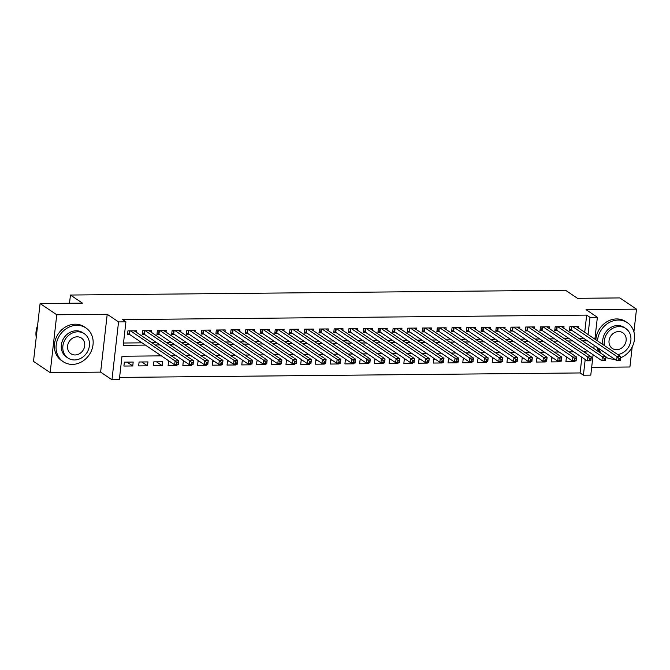 <?xml version="1.0" encoding="UTF-8"?>
<svg xmlns="http://www.w3.org/2000/svg" width="670" height="670" viewBox="0 0 670 670"><rect width="100%" height="100%" fill="white"/><g stroke="black" fill="none" stroke-linecap="round" stroke-linejoin="round"><path stroke-width="1" d="M161.361 355.862L121.999 356.239L119.327 379.697L111.957 379.764L118.548 321.918L125.918 321.843L123.246 345.301L145.373 345.084M100.626 372.126L107.217 314.28L56.757 314.766L40.091 303.535L33.5 361.381L50.166 372.612L100.626 372.126L111.957 379.764M591.66 367.369L629.909 366.993L632.195 346.959M593.101 354.74L590.781 375.125L583.411 375.2L585.203 359.489M119.587 377.411L580.078 372.947L583.411 375.2M56.757 314.766L50.166 372.612M633.904 331.918L636.5 309.146L586.041 309.632L597.372 317.279L594.885 339.137M40.091 303.535L82.452 303.125L70.451 295.034L565.48 290.236L577.481 298.326L619.834 297.916L636.5 309.146M136.571 332.421L136.764 330.787L127.92 330.871L127.476 334.782L130.055 334.757M151.303 332.278L151.495 330.645L142.651 330.729L142.208 334.64L144.787 334.615M166.043 332.136L166.227 330.503L157.383 330.586L156.939 334.489L159.519 334.464M180.774 331.993L180.959 330.352L172.123 330.444L171.671 334.347L174.25 334.322M195.506 331.851L195.69 330.209L186.855 330.302L186.411 334.204L188.982 334.179M210.238 331.709L210.422 330.067L201.586 330.159L201.142 334.062L203.722 334.037M224.969 331.566L225.162 329.925L216.318 330.017L215.874 333.92L218.453 333.894M239.701 331.424L239.894 329.782L231.049 329.866L230.606 333.777L233.185 333.752M254.441 331.281L254.625 329.64L245.781 329.724L245.337 333.635L247.917 333.61M269.173 331.139L269.357 329.498L260.521 329.581L260.069 333.493L262.648 333.467M283.904 330.997L284.088 329.355L275.253 329.439L274.809 333.35L277.38 333.325M298.636 330.854L298.82 329.213L289.984 329.297L289.541 333.208L292.12 333.183M313.367 330.712L313.56 329.071L304.716 329.154L304.272 333.065L306.852 333.04M328.099 330.561L328.292 328.928L319.448 329.012L319.004 332.923L321.583 332.898M342.839 330.419L343.023 328.786L334.179 328.87L333.735 332.781L336.315 332.755M357.571 330.276L357.755 328.643L348.919 328.727L348.467 332.638L351.047 332.613M372.302 330.134L372.486 328.501L363.651 328.585L363.207 332.496L365.778 332.471M387.034 329.992L387.218 328.359L378.382 328.442L377.939 332.353L380.518 332.328M401.766 329.849L401.958 328.216L393.114 328.3L392.67 332.211L395.25 332.186M416.497 329.707L416.69 328.074L407.846 328.158L407.402 332.069L409.981 332.044M431.237 329.565L431.421 327.932L422.577 328.015L422.134 331.926L424.713 331.901M445.969 329.422L446.153 327.789L437.317 327.873L436.865 331.776L439.445 331.75M460.7 329.28L460.885 327.638L452.049 327.731L451.605 331.633L454.176 331.608M475.432 329.137L475.616 327.496L466.781 327.588L466.337 331.491L468.916 331.466M490.164 328.995L490.356 327.354L481.512 327.446L481.068 331.349L483.648 331.323M504.895 328.853L505.088 327.211L496.244 327.303L495.8 331.206L498.38 331.181M519.635 328.71L519.819 327.069L510.976 327.153L510.532 331.064L513.111 331.039M534.367 328.568L534.551 326.927L525.716 327.01L525.263 330.921L527.843 330.896M549.099 328.426L549.283 326.784L540.447 326.868L540.003 330.779L542.574 330.754M563.83 328.283L564.014 326.642L555.179 326.726L554.735 330.637L557.314 330.611M573.662 360.954L574.743 361.674L565.899 361.767L566.351 357.855L567.808 357.839M558.931 361.097L560.011 361.825L551.167 361.909L551.611 357.998L553.077 357.981M544.199 361.239L545.28 361.967L536.436 362.051L536.879 358.14L538.345 358.123M529.468 361.381L530.539 362.11L521.704 362.194L522.148 358.283L523.613 358.266M514.728 361.524L515.808 362.252L506.972 362.336L507.416 358.425L508.873 358.416M499.996 361.666L501.076 362.395L492.241 362.478L492.685 358.567L494.142 358.559M485.264 361.808L486.345 362.537L477.501 362.621L477.953 358.71L479.41 358.701M470.533 361.951L471.613 362.679L462.769 362.763L463.213 358.852L464.679 358.844M455.801 362.093L456.881 362.822L448.037 362.906L448.481 358.994L449.947 358.986M441.069 362.236L442.141 362.964L433.306 363.048L433.75 359.137L435.215 359.128M426.329 362.378L427.41 363.107L418.574 363.19L419.018 359.288L420.475 359.271M411.598 362.52L412.678 363.249L403.843 363.333L404.286 359.43L405.744 359.413M396.866 362.663L397.947 363.391L389.103 363.475L389.555 359.572L391.012 359.555M382.135 362.805L383.215 363.534L374.371 363.617L374.815 359.715L376.28 359.698M367.403 362.947L368.483 363.676L359.639 363.76L360.083 359.857L361.549 359.84M352.671 363.09L353.743 363.818L344.908 363.911L345.352 359.999L346.817 359.983M337.931 363.232L339.012 363.961L330.176 364.053L330.62 360.142L332.077 360.125M323.2 363.375L324.28 364.103L315.444 364.195L315.888 360.284L317.346 360.267M308.468 363.525L309.548 364.246L300.704 364.338L301.157 360.427L302.614 360.41M293.736 363.668L294.817 364.388L285.973 364.48L286.417 360.569L287.882 360.552M279.005 363.81L280.085 364.539L271.241 364.622L271.685 360.711L273.151 360.695M264.273 363.952L265.345 364.681L256.51 364.765L256.953 360.854L258.419 360.837M249.533 364.095L250.614 364.823L241.778 364.907L242.222 360.996L243.679 360.979M234.802 364.237L235.882 364.966L227.046 365.05L227.49 361.138L228.947 361.13M220.07 364.38L221.15 365.108L212.306 365.192L212.758 361.281L214.216 361.272M205.338 364.522L206.419 365.25L197.575 365.334L198.019 361.423L199.484 361.415M190.607 364.664L191.687 365.393L182.843 365.477L183.287 361.566L184.752 361.557M175.875 364.807L176.947 365.535L168.111 365.619L168.555 361.708L170.021 361.7M156.512 361.825L162.215 365.678L153.38 365.761L153.824 361.85L162.659 361.767L162.215 365.678M141.772 361.967L147.484 365.82L138.648 365.904L139.092 362.001L147.928 361.909L147.484 365.82M580.078 372.947L581.87 357.244M574.827 360.937L574.743 361.674M560.095 361.08L560.011 361.825M545.363 361.222L545.28 361.967M530.632 361.365L530.539 362.11M515.892 361.507L515.808 362.252M501.16 361.649L501.076 362.395M486.428 361.8L486.345 362.537M471.697 361.942L471.613 362.679M456.965 362.085L456.881 362.822M442.233 362.227L442.141 362.964M427.493 362.37L427.41 363.107M412.762 362.512L412.678 363.249M398.03 362.654L397.947 363.391M383.299 362.797L383.215 363.534M368.567 362.939L368.483 363.676M353.835 363.081L353.743 363.818M339.095 363.224L339.012 363.961M324.364 363.366L324.28 364.103M309.632 363.509L309.548 364.246M294.901 363.651L294.817 364.388M280.169 363.793L280.085 364.539M265.437 363.936L265.345 364.681M250.697 364.078L250.614 364.823M235.966 364.22L235.882 364.966M221.234 364.363L221.15 365.108M206.502 364.514L206.419 365.25M191.771 364.656L191.687 365.393M177.039 364.798L176.947 365.535M133.196 362.051L124.36 362.143L123.908 366.046L132.752 365.962L133.196 362.051M584.717 332.286L586.669 315.101L122.585 319.598L125.918 321.843M123.506 343.015L142.04 342.839M151.881 342.739L156.772 342.697M166.612 342.596L171.512 342.554M181.344 342.454L186.243 342.412M196.076 342.311L200.975 342.269M210.816 342.169L215.707 342.119M225.547 342.027L230.438 341.976M240.279 341.884L245.17 341.834M255.01 341.742L259.91 341.692M269.742 341.599L274.641 341.549M284.474 341.457L289.373 341.407M299.214 341.315L304.105 341.264M313.945 341.172L318.836 341.122M328.677 341.03L333.568 340.98M343.409 340.888L348.308 340.837M358.14 340.745L363.04 340.695M372.872 340.603L377.771 340.553M387.612 340.46L392.503 340.41M402.343 340.31L407.234 340.268M417.075 340.167L421.966 340.125M431.807 340.025L436.706 339.983M446.538 339.883L451.438 339.841M461.27 339.74L466.169 339.698M476.01 339.598L480.901 339.556M490.742 339.456L495.632 339.405M505.473 339.313L510.364 339.263M520.205 339.171L525.104 339.121M534.936 339.028L539.836 338.978M549.668 338.886L554.567 338.836M564.408 338.744L569.299 338.693M579.14 338.601L584.006 338.534M578.562 328.141L578.754 326.499L569.91 326.583L569.466 330.494L572.046 330.469M70.451 295.034L69.513 303.25M107.217 314.28L118.548 321.918M586.669 315.101L590.002 317.346L597.372 317.279M585.915 353.241L586.082 351.742L583.721 351.767M573.889 351.859L568.989 351.909M559.157 352.001L554.257 352.052M544.417 352.152L539.526 352.194M529.685 352.294L524.794 352.336M514.954 352.437L510.063 352.479M500.222 352.579L495.323 352.621M485.49 352.722L480.591 352.763M470.759 352.864L465.859 352.906M456.019 353.006L451.128 353.048M441.287 353.149L436.396 353.199M426.555 353.291L421.665 353.341M411.824 353.433L406.925 353.484M397.092 353.576L392.193 353.626M382.361 353.718L377.461 353.768M367.621 353.861L362.73 353.911M352.889 354.003L347.998 354.053M338.157 354.145L333.266 354.196M323.426 354.288L318.526 354.338M308.694 354.43L303.795 354.48M293.963 354.572L289.063 354.623M279.222 354.715L274.332 354.765M264.491 354.866L259.6 354.907M249.759 355.008L244.868 355.05M235.028 355.15L230.128 355.192M220.296 355.293L215.397 355.334M205.564 355.435L200.665 355.477M190.824 355.577L185.933 355.619M176.093 355.72L171.202 355.77M594.173 345.385L593.813 348.492M583.997 338.551L587.33 340.796L582.473 340.846M588.051 334.531L590.002 317.346M155.214 344.991L160.105 344.941M169.945 344.849L174.845 344.799M184.677 344.707L189.577 344.656M199.409 344.556L204.308 344.514M214.149 344.413L219.04 344.372M228.88 344.271L233.771 344.229M243.612 344.129L248.503 344.087M258.344 343.986L263.243 343.945M273.075 343.844L277.975 343.802M287.807 343.702L292.706 343.66M302.547 343.559L307.438 343.509M317.279 343.417L322.17 343.367M332.01 343.274L336.901 343.224M346.742 343.132L351.641 343.082M361.473 342.99L366.373 342.94M376.205 342.847L381.104 342.797M390.945 342.705L395.836 342.655M405.677 342.563L410.568 342.512M420.408 342.42L425.299 342.37M435.14 342.278L440.039 342.228M449.871 342.135L454.771 342.085M464.603 341.993L469.503 341.943M479.343 341.842L484.234 341.8M494.075 341.7L498.966 341.658M508.806 341.558L513.697 341.516M523.538 341.415L528.437 341.373M538.27 341.273L543.169 341.231M553.001 341.13L557.901 341.089M567.741 340.988L572.632 340.938M127.04 362.11L132.752 365.962M618.921 358.375L618.745 359.932L620.219 359.924L620.395 358.358L618.921 358.375L617.087 356.624L620.763 356.591L620.319 360.502L616.635 360.535L617.087 356.624L572.49 326.558M576.175 326.524L620.763 356.591L620.395 358.358M618.745 359.932L616.635 360.535L571.51 330.109L569.592 329.389M620.219 359.924L620.319 360.502M605.973 357.252A20.335 17.68 124 0 0 613.821 359.145A20.335 17.68 124 0 0 614.549 359.128M620.629 357.763A20.335 17.68 124 0 0 634.214 341.08A20.335 17.68 124 0 0 627.422 322.747A20.335 17.68 124 0 0 618.276 320.059A20.335 17.68 124 0 0 597.539 340.93M627.422 322.747L625.755 321.617A20.335 17.68 124 0 0 616.609 318.937A20.335 17.68 124 0 0 595.873 339.807M603.067 344.656A14.639 12.73 -56 0 1 617.656 325.536A14.639 12.73 -56 0 1 624.239 327.463L625.772 328.501A14.639 12.73 124 0 0 619.189 326.566A14.639 12.73 124 0 0 604.608 345.695M617.765 354.564A14.639 12.73 124 0 0 630.252 343.341A14.639 12.73 124 0 0 625.772 328.501M618.619 331.575A9.439 8.199 124 0 0 609.625 338.3A9.439 8.199 124 0 0 612.313 348.459A9.439 8.199 124 0 0 616.551 349.707A9.439 8.199 124 0 0 625.545 342.973A9.439 8.199 124 0 0 622.857 332.814A9.439 8.199 124 0 0 618.619 331.575M596.853 347.194A20.335 17.68 124 0 0 599.977 352.646M598.519 348.316A20.335 17.68 124 0 0 601.643 353.768M72.385 364.396A20.335 17.68 124 0 0 91.773 349.891A20.335 17.68 124 0 0 85.978 327.99A20.335 17.68 124 0 0 76.841 325.31A20.335 17.68 124 0 0 57.452 339.816A20.335 17.68 124 0 0 63.248 361.716A20.335 17.68 124 0 0 72.385 364.396M85.978 327.99L84.311 326.868A20.335 17.68 124 0 0 75.174 324.188A20.335 17.68 124 0 0 55.786 338.693A20.335 17.68 124 0 0 61.581 360.594L63.248 361.716M67.963 358.031L66.43 356.993A14.639 12.73 -56 0 1 62.26 341.231A14.639 12.73 -56 0 1 76.213 330.779A14.639 12.73 -56 0 1 82.795 332.714L84.328 333.744A14.639 12.73 124 0 0 77.745 331.817A14.639 12.73 124 0 0 63.792 342.261A14.639 12.73 124 0 0 67.963 358.031A14.639 12.73 124 0 0 74.546 359.958A14.639 12.73 124 0 0 88.499 349.514A14.639 12.73 124 0 0 84.328 333.744M77.176 336.817A9.439 8.199 124 0 0 68.181 343.551A9.439 8.199 124 0 0 70.869 353.71A9.439 8.199 124 0 0 75.115 354.958A9.439 8.199 124 0 0 84.11 348.224A9.439 8.199 124 0 0 81.422 338.065A9.439 8.199 124 0 0 77.176 336.817M37.579 325.603A20.335 17.68 124 0 0 36.247 337.303M604.189 358.517L604.013 360.075L605.487 360.066L605.663 358.5L604.189 358.517L602.347 356.767L606.032 356.733L605.588 360.644L601.903 360.678L602.347 356.767L557.758 326.7M561.443 326.667L606.032 356.733L605.663 358.5M604.013 360.075L601.903 360.678L556.778 330.251L554.861 329.531M605.487 360.066L605.588 360.644M589.458 358.659L589.273 360.217L590.747 360.209L590.932 358.643L589.458 358.659L587.615 356.909L591.3 356.875L590.856 360.787L587.171 360.82L587.615 356.909L543.027 326.843M546.703 326.809L591.3 356.875L590.932 358.643M589.273 360.217L587.171 360.82L542.047 330.394L540.129 329.673M590.747 360.209L590.856 360.787M574.726 358.802L574.542 360.359L576.016 360.351L576.192 358.785L574.726 358.802L572.884 357.051L576.569 357.018L576.125 360.929L572.44 360.963L572.884 357.051L528.287 326.985M531.972 326.952L576.569 357.018L576.192 358.785M574.542 360.359L572.44 360.963L527.315 330.536L525.389 329.824M576.016 360.351L576.125 360.929M559.986 358.944L559.81 360.502L561.284 360.493L561.46 358.927L559.986 358.944L558.152 357.194L561.837 357.16L561.393 361.071L557.708 361.105L558.152 357.194L513.555 327.136M517.24 327.094L561.837 357.16L561.46 358.927M559.81 360.502L557.708 361.105L512.575 330.678L510.657 329.967M561.284 360.493L561.393 361.071M545.254 359.087L545.079 360.653L546.553 360.636L546.728 359.07L545.254 359.087L543.42 357.336L547.105 357.303L546.653 361.214L542.976 361.247L543.42 357.336L498.823 327.278M502.508 327.236L547.105 357.303L546.728 359.07M545.079 360.653L542.976 361.247L497.844 330.821L495.926 330.109M546.553 360.636L546.653 361.214M530.523 359.229L530.347 360.795L531.821 360.778L531.997 359.212L530.523 359.229L528.689 357.478L532.365 357.445L531.921 361.356L528.236 361.39L528.689 357.478L484.092 327.421M487.777 327.379L532.365 357.445L531.997 359.212M530.347 360.795L528.236 361.39L483.112 330.963L481.194 330.251M531.821 360.778L531.921 361.356M515.791 359.371L515.615 360.937L517.089 360.921L517.265 359.354L515.791 359.371L513.949 357.621L517.634 357.587L517.19 361.498L513.505 361.532L513.949 357.621L469.36 327.563M473.045 327.521L517.634 357.587L517.265 359.354M515.615 360.937L513.505 361.532L468.38 331.106L466.462 330.394M517.089 360.921L517.19 361.498M501.06 359.514L500.875 361.08L502.349 361.063L502.534 359.497L501.06 359.514L499.217 357.772L502.902 357.73L502.458 361.641L498.773 361.674L499.217 357.772L454.629 327.705M458.305 327.663L502.902 357.73L502.534 359.497M500.875 361.08L498.773 361.674L453.649 331.256L451.731 330.536M502.349 361.063L502.458 361.641M486.328 359.656L486.144 361.222L487.618 361.205L487.794 359.639L486.328 359.656L484.485 357.914L488.17 357.872L487.727 361.783L484.042 361.817L484.485 357.914L439.889 327.848M443.574 327.814L488.17 357.872L487.794 359.639M486.144 361.222L484.042 361.817L438.917 331.399L436.991 330.678M487.618 361.205L487.727 361.783M471.588 359.798L471.412 361.365L472.886 361.348L473.062 359.782L471.588 359.798L469.754 358.056L473.439 358.014L472.995 361.926L469.31 361.959L469.754 358.056L425.157 327.99M428.842 327.957L473.439 358.014L473.062 359.782M471.412 361.365L469.31 361.959L424.177 331.541L422.259 330.821M472.886 361.348L472.995 361.926M456.856 359.941L456.68 361.507L458.154 361.49L458.33 359.924L456.856 359.941L455.022 358.199L458.707 358.157L458.255 362.068L454.578 362.102L455.022 358.199L410.425 328.132M414.11 328.099L458.707 358.157L458.33 359.924M456.68 361.507L454.578 362.102L409.445 331.684L407.528 330.963M458.154 361.49L458.255 362.068M442.125 360.083L441.949 361.649L443.423 361.632L443.599 360.075L442.125 360.083L440.291 358.341L443.967 358.299L443.523 362.21L439.838 362.244L440.291 358.341L395.694 328.275M399.379 328.241L443.967 358.299L443.599 360.075M441.949 361.649L439.838 362.244L394.714 331.826L392.796 331.106M443.423 361.632L443.523 362.21M427.393 360.226L427.217 361.792L428.691 361.775L428.867 360.217L427.393 360.226L425.55 358.484L429.236 358.45L428.792 362.353L425.107 362.395L425.55 358.484L380.962 328.417M384.647 328.384L429.236 358.45L428.867 360.217M427.217 361.792L425.107 362.395L379.982 331.968L378.064 331.248M428.691 361.775L428.792 362.353M412.661 360.368L412.477 361.934L413.951 361.917L414.135 360.359L412.661 360.368L410.819 358.626L414.504 358.592L414.06 362.495L410.375 362.537L410.819 358.626L366.23 328.56M369.907 328.526L414.504 358.592L414.135 360.359M412.477 361.934L410.375 362.537L365.25 332.111L363.333 331.39M413.951 361.917L414.06 362.495M397.93 360.51L397.746 362.076L399.22 362.06L399.395 360.502L397.93 360.51L396.087 358.768L399.772 358.735L399.328 362.637L395.643 362.679L396.087 358.768L351.49 328.702M355.175 328.668L399.772 358.735L399.395 360.502M397.746 362.076L395.643 362.679L350.519 332.253L348.593 331.533M399.22 362.06L399.328 362.637M383.19 360.653L383.014 362.219L384.488 362.202L384.664 360.644L383.19 360.653L381.356 358.911L385.041 358.877L384.597 362.78L380.912 362.822L381.356 358.911L336.759 328.844M340.444 328.811L385.041 358.877L384.664 360.644M383.014 362.219L380.912 362.822L335.779 332.395L333.861 331.675M384.488 362.202L384.597 362.78M368.458 360.795L368.282 362.361L369.756 362.344L369.932 360.787L368.458 360.795L366.624 359.053L370.309 359.019L369.857 362.922L366.18 362.964L366.624 359.053L322.027 328.987M325.712 328.953L370.309 359.019L369.932 360.787M368.282 362.361L366.18 362.964L321.047 332.538L319.129 331.817M369.756 362.344L369.857 362.922M353.727 360.946L353.551 362.503L355.025 362.495L355.201 360.929L353.727 360.946L351.892 359.195L355.569 359.162L355.125 363.073L351.44 363.107L351.892 359.195L307.296 329.129M310.981 329.096L355.569 359.162L355.201 360.929M353.551 362.503L351.44 363.107L306.316 332.68L304.398 331.96M355.025 362.495L355.125 363.073M338.995 361.088L338.819 362.646L340.293 362.637L340.469 361.071L338.995 361.088L337.152 359.338L340.837 359.304L340.394 363.215L336.709 363.249L337.152 359.338L292.564 329.272M296.249 329.238L340.837 359.304L340.469 361.071M338.819 362.646L336.709 363.249L291.584 332.822L289.666 332.102M340.293 362.637L340.394 363.215M324.263 361.231L324.079 362.788L325.553 362.78L325.737 361.214L324.263 361.231L322.421 359.48L326.106 359.447L325.662 363.358L321.977 363.391L322.421 359.48L277.832 329.414M281.509 329.38L326.106 359.447L325.737 361.214M324.079 362.788L321.977 363.391L276.852 332.965L274.934 332.245M325.553 362.78L325.662 363.358M309.532 361.373L309.347 362.931L310.821 362.922L310.997 361.356L309.532 361.373L307.689 359.623L311.374 359.589L310.93 363.5L307.245 363.534L307.689 359.623L263.092 329.556M266.777 329.523L311.374 359.589L310.997 361.356M309.347 362.931L307.245 363.534L262.121 333.107L260.195 332.387M310.821 362.922L310.93 363.5M294.792 361.515L294.616 363.073L296.09 363.065L296.266 361.498L294.792 361.515L292.958 359.765L296.642 359.731L296.199 363.642L292.514 363.676L292.958 359.765L248.361 329.699M252.046 329.665L296.642 359.731L296.266 361.498M294.616 363.073L292.514 363.676L247.381 333.25L245.463 332.538M296.09 363.065L296.199 363.642M280.06 361.658L279.884 363.215L281.358 363.207L281.534 361.641L280.06 361.658L278.226 359.907L281.911 359.874L281.459 363.785L277.782 363.818L278.226 359.907L233.629 329.849M237.314 329.808L281.911 359.874L281.534 361.641M279.884 363.215L277.782 363.818L232.649 333.392L230.731 332.68M281.358 363.207L281.459 363.785M265.328 361.8L265.153 363.366L266.627 363.349L266.802 361.783L265.328 361.8L263.494 360.05L267.171 360.016L266.727 363.927L263.042 363.961L263.494 360.05L218.897 329.992M222.582 329.95L267.171 360.016L266.802 361.783M265.153 363.366L263.042 363.961L217.917 333.534L216 332.822M266.627 363.349L266.727 363.927M250.597 361.942L250.421 363.509L251.895 363.492L252.071 361.926L250.597 361.942L248.754 360.192L252.439 360.159L251.995 364.07L248.31 364.103L248.754 360.192L204.166 330.134M207.851 330.092L252.439 360.159L252.071 361.926M250.421 363.509L248.31 364.103L203.186 333.677L201.268 332.965M251.895 363.492L251.995 364.07M235.865 362.085L235.681 363.651L237.155 363.634L237.339 362.068L235.865 362.085L234.023 360.334L237.708 360.301L237.264 364.212L233.579 364.246L234.023 360.334L189.434 330.276M193.111 330.235L237.708 360.301L237.339 362.068M235.681 363.651L233.579 364.246L188.454 333.819L186.536 333.107M237.155 363.634L237.264 364.212M221.134 362.227L220.949 363.793L222.423 363.776L222.599 362.21L221.134 362.227L219.291 360.485L222.976 360.443L222.532 364.354L218.847 364.388L219.291 360.485L174.694 330.419M178.379 330.377L222.976 360.443L222.599 362.21M220.949 363.793L218.847 364.388L173.723 333.97L171.796 333.25M222.423 363.776L222.532 364.354M206.394 362.37L206.218 363.936L207.692 363.919L207.868 362.353L206.394 362.37L204.559 360.628L208.244 360.586L207.8 364.497L204.115 364.53L204.559 360.628L159.963 330.561M163.648 330.528L208.244 360.586L207.868 362.353M206.218 363.936L204.115 364.53L158.983 334.112L157.065 333.392M207.692 363.919L207.8 364.497M191.662 362.512L191.486 364.078L192.96 364.061L193.136 362.495L191.662 362.512L189.828 360.77L193.513 360.728L193.061 364.639L189.384 364.673L189.828 360.77L145.231 330.704M148.916 330.67L193.513 360.728L193.136 362.495M191.486 364.078L189.384 364.673L144.251 334.255L142.333 333.534M192.96 364.061L193.061 364.639M176.93 362.654L176.754 364.22L178.228 364.204L178.404 362.637L176.93 362.654L175.096 360.912L178.773 360.87L178.329 364.781L174.644 364.815L175.096 360.912L130.499 330.846M134.184 330.812L178.773 360.87L178.404 362.637M176.754 364.22L174.644 364.815L129.519 334.397L127.602 333.677M178.228 364.204L178.329 364.781M571.912 326.566L571.51 330.109M571.544 326.566L571.158 329.942M557.18 326.709L556.778 330.251M556.803 326.709L556.418 330.084M542.449 326.851L542.047 330.394M542.072 326.851L541.687 330.226M527.717 326.993L527.315 330.536M527.34 327.002L526.955 330.369M512.986 327.136L512.575 330.678M512.609 327.144L512.223 330.511M498.245 327.278L497.844 330.821M497.877 327.287L497.492 330.653M483.514 327.421L483.112 330.963M483.145 327.429L482.76 330.796M468.782 327.563L468.38 331.106M468.405 327.571L468.02 330.947M454.051 327.705L453.649 331.256M453.674 327.714L453.288 331.089M439.319 327.848L438.917 331.399M438.942 327.856L438.557 331.231M424.587 327.99L424.177 331.541M424.21 327.998L423.825 331.374M409.847 328.141L409.445 331.684M409.479 328.141L409.094 331.516M395.116 328.283L394.714 331.826M394.747 328.283L394.362 331.658M380.384 328.426L379.982 331.968M380.007 328.426L379.622 331.801M365.653 328.568L365.25 332.111M365.276 328.568L364.89 331.943M350.921 328.71L350.519 332.253M350.544 328.71L350.159 332.085M336.189 328.853L335.779 332.395M335.812 328.853L335.427 332.228M321.449 328.995L321.047 332.538M321.081 328.995L320.696 332.37M306.718 329.137L306.316 332.68M306.349 329.137L305.964 332.513M291.986 329.28L291.584 332.822M291.609 329.28L291.224 332.655M277.254 329.422L276.852 332.965M276.878 329.422L276.492 332.797M262.523 329.565L262.121 333.107M262.146 329.573L261.761 332.94M247.791 329.707L247.381 333.25M247.414 329.715L247.029 333.082M233.051 329.849L232.649 333.392M232.683 329.858L232.297 333.224M218.32 329.992L217.917 333.534M217.951 330L217.566 333.367M203.588 330.134L203.186 333.677M203.211 330.142L202.826 333.509M188.856 330.276L188.454 333.819M188.479 330.285L188.094 333.66M174.125 330.419L173.723 333.97M173.748 330.427L173.363 333.802M159.393 330.561L158.983 334.112M159.016 330.57L158.631 333.945M144.653 330.704L144.251 334.255M144.285 330.712L143.899 334.087M129.921 330.854L129.519 334.397M129.553 330.854L129.168 334.229"/></g></svg>
